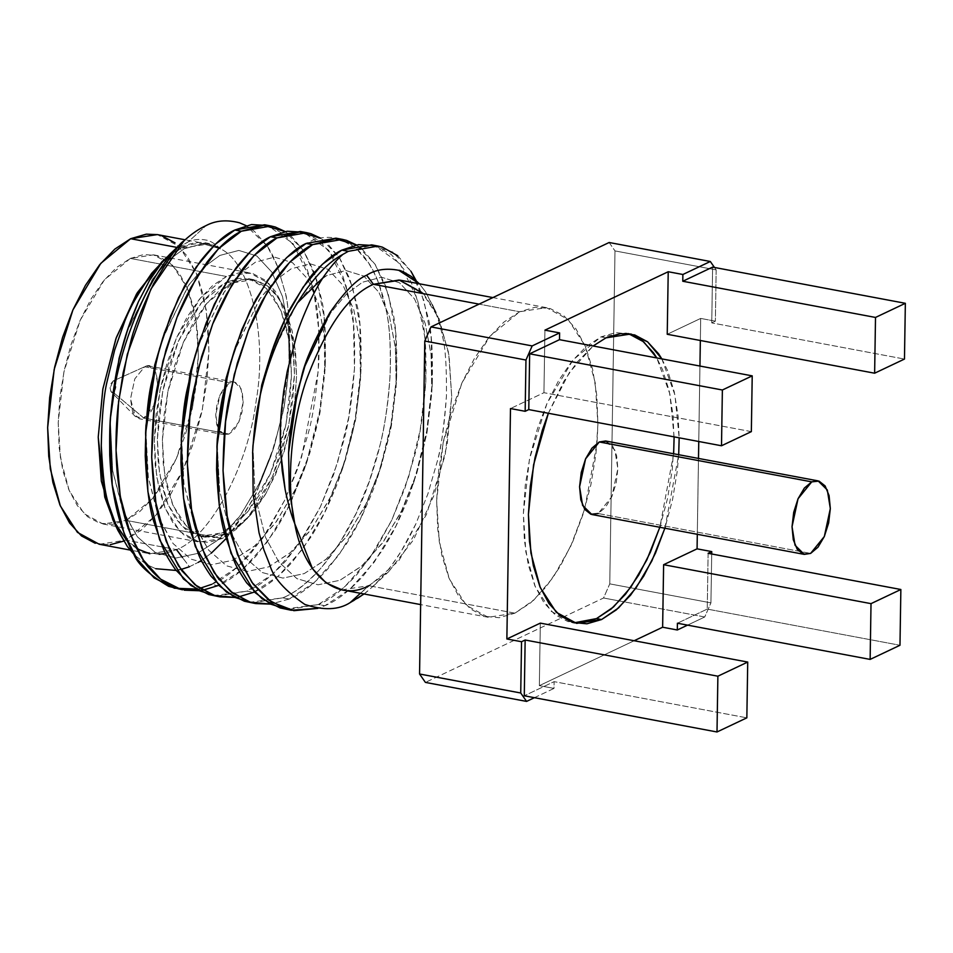 <?xml version="1.0" encoding="UTF-8"?>
<svg xmlns="http://www.w3.org/2000/svg" width="953" height="953" viewBox="0 0 953 953"><rect width="100%" height="100%" fill="white"/><g stroke="black" fill="none" stroke-linecap="round" stroke-linejoin="round"><path stroke-width="0.71" stroke-dasharray="4.76 3.57" d="M605.763 441.013L612.66 446.04L616.627 455.677L617.866 468.673L616.186 483.052L611.862 496.632L605.524 507.33L598.162 513.524L810.622 553.407L598.162 513.524L611.862 496.632L617.866 468.673L614.852 450.09L605.62 440.989M628.396 333.61L625.895 333.05L600.938 336.897L605.989 337.85L600.938 336.897L573.039 359.936L546.998 403.405L529.463 459.108L523.364 513.453L525.842 551.99L535.217 586.607L551.215 611.338L571.55 622.452L574.099 622.833M548.356 413.257L569.251 372.718L593.123 345.987L576.982 362.235L563.759 381.426L548.344 413.257M143.808 418.045L113.026 392.207C116.897 390.67 117.088 378.782 113.193 380.938L144.785 366.702L113.193 380.938L110.095 388.002L111.179 391.886L113.026 392.207L143.808 418.045L153.624 405.942L157.924 385.905L155.768 372.599L149.156 366.071L144.618 366.774C162.32 356.994 161.474 411.077 143.808 418.045L229.054 434.044L135.421 416.58L130.501 398.914L134.802 378.877L144.618 366.774L229.852 382.784L234.402 382.082L241.014 388.598L243.17 401.916L238.869 421.941L229.054 434.044L223.836 434.58L219.476 431.137L218.201 428.921L216.629 424.228L215.735 414.912L216.939 404.608L220.036 394.887L224.574 387.216L229.852 382.784L232.461 382.01L235.069 382.248L239.441 385.691L242.276 392.6L243.17 401.916L241.967 412.22L238.869 421.941L234.331 429.612L229.054 434.044L224.515 434.747L218.201 428.921L215.735 414.912L220.036 394.887L229.852 382.784L144.618 366.774L134.802 378.877L130.501 398.914L132.658 412.22L139.269 418.748L143.808 418.045M291.213 424.43L294.846 401.701L296.526 376.638L295.621 352.789L292.178 331.084L286.317 312.346L278.276 297.3L268.353 286.531L256.941 280.444L244.468 279.265L231.424 283.065L218.297 291.666L205.61 304.769L193.828 321.84L183.417 342.246L174.78 365.202L168.24 389.801L164.059 415.127L162.379 440.191L163.285 464.04L166.739 485.744L172.588 504.482L180.641 519.528L190.552 530.297L201.965 536.384L214.437 537.563L227.481 533.763L240.609 525.163L253.295 512.059L265.077 494.988L275.488 474.582L284.125 451.627L291.213 424.442L281.004 460.787L266.125 493.189L248.507 517.586L230.555 532.179L227.481 533.763L222.43 532.822L247.256 512.321L270.426 473.629L286.031 424.061L291.463 375.685L289.259 341.388L280.921 310.583L266.685 288.568L248.578 278.681L226.361 282.112L201.536 302.613L178.366 341.305L162.76 390.873L157.328 439.25L159.532 473.546L167.871 504.351L182.106 526.366L200.213 536.253L222.43 532.822L227.481 533.763L205.276 537.194L187.169 527.319L172.934 505.304L164.583 474.487L162.379 440.191L167.823 391.826L183.417 342.246L206.598 303.566L231.424 283.065L226.361 282.112L239.417 278.324L251.878 279.491L263.29 285.578L273.213 296.359L281.254 311.393L287.115 330.131L290.558 351.836L291.463 375.685L289.795 400.748L285.602 426.074L279.062 450.686L270.426 473.629L260.026 494.035L248.245 511.118L235.546 524.21L222.43 532.822L209.374 536.61L196.914 535.443L185.501 529.344L175.578 518.575L167.537 503.529L161.676 484.803L158.234 463.087L157.328 439.25L158.996 414.186L163.189 388.86L169.717 364.249L178.366 341.305L188.765 320.899L200.547 303.816L213.246 290.725L226.361 282.112L231.424 283.065L253.629 279.634L267.507 285.876L279.563 299.242L294.37 342.639L296.526 376.638L294.477 404.775M130.347 258.43L104.401 279.848L80.183 320.279L63.875 372.087L58.204 422.632L60.504 458.464L69.224 490.664L84.102 513.667L103.019 523.995L126.225 520.409L222.335 538.457L199.129 542.043L180.212 531.714L165.334 508.699L156.614 476.512L154.315 440.679L159.985 390.122L176.293 338.327L200.511 297.896L226.457 276.477L130.347 258.43L143.974 254.475L157.007 255.69L168.931 262.063L179.295 273.32L187.705 289.033L193.816 308.617L197.426 331.299L198.367 356.208L196.616 382.403L192.244 408.861L185.418 434.58L176.388 458.56L165.512 479.883L153.207 497.728L139.936 511.416L126.225 520.409L112.597 524.364L99.565 523.149L87.64 516.776L77.276 505.519L68.866 489.806L62.743 470.222L59.146 447.541L58.204 422.632L59.944 396.436L64.328 369.978L71.153 344.259L80.183 320.279L91.059 298.956L103.365 281.111L116.635 267.424L130.347 258.43L226.457 276.477L249.662 272.892L268.579 283.22L283.458 306.223L292.178 338.422L294.477 374.255L288.807 424.8L272.498 476.607L248.28 517.026L222.335 538.457L126.225 520.409L152.17 498.991L176.388 458.56L192.697 406.752L198.367 356.208L196.068 320.375L187.348 288.175L172.469 265.172L153.552 254.844L130.347 258.43M165.572 553.419L176.508 549.619C210.089 537.194 248.578 465.076 256.262 400.189C267.555 335.361 250.294 262.325 220.5 248.852C208.409 241.871 195.317 241.657 181.237 248.209L177.02 247.423L181.237 248.209L207.945 244.087L220.5 248.852C250.294 262.325 267.555 335.361 256.262 400.189C248.578 465.076 210.089 537.194 176.508 549.619L125.915 540.125L155.768 515.478L183.631 468.971L202.381 409.373L208.921 351.216L206.265 309.975L196.235 272.939L179.128 246.47L157.352 234.593M189.421 566.737L198.224 562.377L189.421 566.737L182.571 557.66L189.421 566.737L176.055 570.43L180.939 569.501M226.326 538.338L226.326 538.338C246.648 510.534 257.322 493.63 258.323 487.614C254.296 496.644 248.495 507.091 240.93 518.968L226.326 538.338M211.232 553.216L201.405 560.435L211.232 553.216M270.866 456.237L258.323 487.614L270.866 456.237L280.396 422.691L270.866 456.237L274.202 446.195L284.399 405.573L289.307 363.462L288.378 327.01L282.517 296.597L271.843 272.093L256.833 255.988L238.834 250.425L219.809 255.452L204.24 266.792L188.897 284.84L163.082 336.957M289.569 357.673L289.724 353.932C289.998 325.354 288.425 304.674 285.007 291.904L277.561 266.495L267.197 246.005L254.427 231.329L246.112 225.635L267.197 246.005C270.378 250.52 273.833 257.358 277.561 266.495L285.007 291.904C287.973 299.981 289.545 320.661 289.724 353.932C287.603 385.643 284.494 408.563 280.396 422.691L289.569 357.673L289.307 363.462M166.906 257.119L183.119 246.505C196.663 240.43 209.136 241.204 220.5 248.852C214.556 243.301 209.577 240.347 205.574 239.977C199.582 238.858 193.793 239.477 188.241 241.836L206.122 225.563L188.241 241.836L175.971 248.959M146.548 564.545L134.48 554.991L146.548 564.545L155.827 568.727L146.559 564.545M162.332 261.301L181.237 248.209L161.188 262.385M136.767 548.702L127.261 541.101L142.581 551.62L159.08 554.324M364.07 593.981L373.647 585.845L385.31 573.384C396.71 559.685 406.871 543.234 415.806 524.031L427.861 493.988L437.177 461.74C440.715 450.96 443.812 428.957 446.457 395.757C446.707 366.155 445.337 346.249 442.347 336.028C441.715 331.37 439.393 323.186 435.39 311.44L425.526 291.785L419.368 283.78L425.526 291.785L437.093 314.18L448.637 352.848L451.722 396.793L447.148 444.634L434.08 495.143L413.447 539.886L388.776 571.55L368.728 585.714L360.401 593.29L398.568 561.067L426.432 514.549L445.194 454.95L451.722 396.793L449.077 355.564L439.047 318.528L421.929 292.059L400.165 280.182M350.12 602.641C360.031 598.472 371.753 588.728 385.31 573.384C387.347 571.562 392.731 564.033 401.475 550.786L415.806 524.031L427.861 493.988L437.177 461.74C441.525 445.861 444.61 423.859 446.457 395.757C446.707 366.059 445.337 346.153 442.347 336.028C441.704 331.31 439.381 323.115 435.39 311.44L431.804 303.006M423.549 293.703L437.093 314.18M514.918 613.16L368.728 585.714L514.918 613.16L488.21 617.282L466.446 605.405L449.328 578.936L439.297 541.9L436.641 500.659L443.181 442.502L461.943 382.903L489.806 336.397L519.647 311.75L546.355 307.628L568.119 319.505L585.237 345.975L595.268 383.011L597.912 424.252L596.995 443.3L584.618 509.212L570.68 546.307L553.121 577.47L533.871 600.021L514.918 613.16L499.229 617.723L484.231 616.305L470.52 608.991L458.596 596.042L448.923 577.947L441.882 555.432L437.737 529.332L436.641 500.659L438.654 470.532L443.693 440.083L451.555 410.493L461.943 382.903L474.451 358.376L488.615 337.839L503.875 322.102L519.647 311.75L479.073 304.138L519.647 311.75L535.336 307.188L550.322 308.593L564.045 315.919L575.969 328.868L585.642 346.963L592.683 369.478L596.828 395.578L597.912 424.252L595.899 454.378L590.872 484.827L583.01 514.417L572.622 542.007L560.114 566.535L545.95 587.072L530.69 602.808L514.918 613.16M416.008 280.349L421.131 292.368L428.231 318.028C431.566 330.524 432.912 352.241 432.281 383.177C429.839 414.96 426.229 439.035 421.464 455.367L411.422 489.151C409.254 496.036 404.834 506.782 398.199 521.398C394.256 529.975 388.848 539.779 381.986 550.81L363.605 575.481C349.346 591.063 336.421 601.14 324.842 605.727L318.385 604.512C329.178 600.533 342.103 590.443 357.149 574.266L375.53 549.595L391.743 520.183L404.965 487.936L415.008 454.152C419.773 437.82 423.382 413.757 425.824 381.962C426.456 351.026 425.109 329.309 421.774 316.813L414.674 291.153C413.09 286.055 409.683 279.003 404.453 270.021L391.29 254.522L375.816 245.886L371.646 244.861M397.746 255.738L410.91 271.224M199.713 588.358L211.399 584.427L217.856 585.642L242.753 569.322L267.281 542.043L288.997 505.852L305.996 464.516L319.684 411.112L325.33 362.366L324.187 317.575L316.849 280.289L303.673 250.758L285.173 231.567L290.76 235.653L303.924 251.139L314.145 272.272L321.244 297.932C324.58 310.44 325.926 332.156 325.295 363.093C322.853 394.876 319.243 418.939 314.478 435.283L304.436 469.067L291.213 501.314C287.27 509.891 281.862 519.695 275 530.726L256.619 555.396C242.36 570.978 229.435 581.056 217.856 585.642L211.399 584.427C222.192 580.448 235.117 570.359 250.162 554.181L268.543 529.511L284.756 500.099L297.979 467.852L308.022 434.068C312.787 417.736 316.396 393.66 318.838 361.878C319.469 330.941 318.123 309.225 314.788 296.728L310.392 279.074L293 243.575L267.864 225.516M313.311 289.915L307.688 271.069C306.104 265.958 302.697 258.918 297.467 249.936L284.304 234.438L268.829 225.801L264.66 224.777M213.484 595.661L247.065 591.122L253.522 592.337L278.407 576.017L302.935 548.737L324.663 512.547L343.759 464.742L355.338 417.807L360.984 369.061L359.853 324.27L352.503 286.984L339.339 257.453L320.839 238.262L326.414 242.348L339.59 257.834L349.811 278.967L356.91 304.638C360.246 317.135 361.592 338.851 360.949 369.788C358.507 401.57 354.909 425.634 350.144 441.978L340.102 475.761C337.922 482.647 333.514 493.392 326.867 508.009C322.924 516.586 317.528 526.39 310.654 537.421L292.285 562.091C278.014 577.673 265.101 587.751 253.522 592.337L247.065 591.122C257.858 587.143 270.783 577.053 285.829 560.876L304.198 536.205L320.411 506.793L333.633 474.546L343.688 440.762C348.453 424.43 352.05 400.367 354.492 368.573C355.135 337.636 353.789 315.919 350.442 303.423L343.354 277.764C341.77 272.653 338.363 265.613 333.133 256.631L319.958 241.133L304.495 232.496L300.326 231.472M362.08 249.043L375.244 264.529L385.477 285.662L392.565 311.333C395.9 323.829 397.258 345.546 396.615 376.483C394.173 408.265 390.563 432.328 385.798 448.672L375.756 482.456C373.588 489.342 369.18 500.087 362.533 514.703C358.59 523.28 353.182 533.084 346.32 544.115L327.939 568.786C313.68 584.368 300.755 594.446 289.188 599.032L282.731 597.817C293.524 593.838 306.437 583.748 321.483 567.571L339.864 542.9L356.077 513.488L369.299 481.241L379.342 447.457C384.107 431.125 387.716 407.062 390.158 375.268C390.801 344.331 389.443 322.614 386.108 310.118L379.02 284.459C377.424 279.348 374.017 272.308 368.787 263.326L355.624 247.828L340.161 239.191L335.992 238.167M249.15 602.356L282.731 597.817L289.188 599.032L314.073 582.712L338.601 555.432L360.329 519.242L379.413 471.437L391.004 424.502L396.651 375.756L395.507 330.977L388.169 293.679L375.005 264.148L356.493 244.957L359.46 246.97M217.856 585.642L199.284 590.741M177.83 588.966L181.07 589.466M238.369 596.971L253.522 592.337M289.188 599.032L270.604 604.131L289.188 599.032M348.298 251.33L371.146 245.409L392.803 252.057L410.91 271.224L423.835 300.374L431.173 337.672L432.317 382.451L426.67 431.197L415.079 478.132L395.983 525.937L374.267 562.127L349.739 589.419L324.842 605.727L317.814 608.383L324.842 605.727L318.385 604.512L344.236 587.358L369.585 558.434L391.743 520.183L408.623 476.917L420.142 430.351L425.824 381.962L424.752 336.766L417.378 299.159L399.986 263.659L374.851 245.612M284.816 609.062L318.385 604.512L288.056 609.563M712.618 267.114L711.748 322.888L715.369 321.173L716.168 269.902L714.464 267.459L716.168 269.902L614.995 250.913L609.765 583.867L603.559 597.996L425.419 682.408L603.559 597.996L624.644 601.951L603.559 597.996L609.765 583.867L635.508 588.704L609.765 583.867L614.995 250.913L716.168 269.902L715.369 321.173L700.693 318.421L715.369 321.173L711.748 322.888L904.468 359.067L711.748 322.888L712.618 267.114M534.419 697.691L554.015 688.411L554.122 681.645L524.281 695.785L554.122 681.645L746.842 717.835L554.122 681.645L554.015 688.411L539.338 685.648L634.138 640.738L539.338 685.648L554.015 688.411L534.419 697.691M687.554 625.132L704.732 616.984L710.938 602.868L711.712 553.991L710.938 602.868L635.508 588.704L710.938 602.868L704.732 616.984L624.644 601.951L704.732 616.984L687.554 625.132M708.127 553.312L707.245 609.086L677.404 623.226L707.245 609.086L899.977 645.264L707.245 609.086L708.127 553.312M342.02 589.836L368.728 585.714M283.72 391.111L287.258 371.325M280.623 451.46L281.385 411.148M149.645 280.194L138.435 301.696M99.219 544.246L125.915 540.125L176.508 549.619L149.8 553.753L130.073 550.048M95.24 543.27L110.226 544.687M123.735 541.101L141.699 529.773L156.959 514.036L171.111 493.499L183.631 468.971L194.019 441.382L201.881 411.791L206.908 381.343L208.921 351.216L207.837 322.543L203.692 296.443L196.64 273.928L186.979 255.833L175.054 242.884M161.331 235.57L157.626 234.641M226.457 276.477L212.745 285.471L199.475 299.159L187.169 317.004L176.293 338.327L167.263 362.307L160.438 388.014L156.054 414.484L154.315 440.679L155.256 465.588L158.853 488.27L164.976 507.854L173.386 523.566L183.75 534.824L195.675 541.185L208.707 542.412L222.335 538.457L236.046 529.451L249.317 515.776L261.622 497.931L272.498 476.607L281.528 452.627L288.354 426.908L292.726 400.451L294.477 374.255L293.536 349.334L289.938 326.653L283.815 307.08L275.405 291.356L265.041 280.099L253.117 273.737L240.085 272.51L226.457 276.477M144.618 366.774L113.193 380.938L111.036 383.594L110.095 388.002L110.917 391.564L113.026 392.207L115.182 389.539L116.123 385.143L115.301 381.581L113.193 380.938M697.298 534.299L698.489 458.429L697.298 534.299M698.763 441.501L699.943 366.047L698.763 441.501M700.348 340.483L700.693 318.421L667.231 334.277L700.693 318.421L700.348 340.483M609.146 242.503L614.995 250.913L609.146 242.503M751.345 431.626L543.949 392.696L510.486 408.551L543.949 392.696L751.345 431.626M544.925 330.155L543.949 392.696L544.925 330.155M540.327 623.119L539.338 685.648L540.327 623.119M661.847 358.888L667.672 370.753L674.247 391.802L678.119 416.199L679.167 437.82L674.927 394.864L661.847 358.888M678.703 454.712L677.261 471.151L672.556 499.598L664.896 528.224L678.703 454.712M674.116 436.879L669.864 393.923L656.784 357.947L662.609 369.8L669.197 390.861L673.068 415.246L674.081 442.037L672.199 470.198L667.493 498.657L659.845 527.271L673.64 453.759M629.611 333.955L615.59 332.645L600.938 336.897L586.19 346.57L571.931 361.282L558.696 380.473L546.998 403.405L537.289 429.184L529.951 456.832L525.246 485.291L523.364 513.453L524.376 540.244L528.248 564.641L534.836 585.69L543.865 602.594L555.015 614.697L567.845 621.535L581.854 622.857M591.825 514.501L598.162 513.524M288.592 452.711L289.319 490.092L294.763 523.685L289.307 489.961L288.58 452.985M252.938 445.79L255.047 495.679L265.303 536.92L278.776 561.96L296.919 578.65L318.052 584.797L339.887 580.294L361.247 566.439L382.308 543.198L400.927 512.38L416.854 472.974L427.039 432.352L431.947 390.242L431.03 353.789L425.157 323.389L414.495 298.873L399.486 282.767L381.486 277.216L362.462 282.231L346.439 294.012L330.667 312.882L304.519 367.227L330.667 312.882L346.439 294.012L362.462 282.231L381.486 277.216L399.486 282.767L414.495 298.873L425.157 323.389L431.149 355.028L431.804 393.065L426.777 433.782L416.854 472.974L402.404 509.378L383.499 541.566L361.89 565.879L339.887 580.294L318.052 584.797L296.919 578.65L278.776 561.96L265.303 536.92L255.047 495.655L252.938 445.73M268.865 360.52L296.991 303.364M323.115 277.633L326.796 275.536L345.82 270.509L363.82 276.072L378.829 292.178L389.503 316.682L395.495 348.333L396.15 386.358L391.111 427.087L381.188 466.279L366.738 502.684L347.833 534.871L326.224 559.185L304.233 573.599L282.946 578.114L262.278 572.539L244.361 556.874L229.637 530.225L219.619 490.664L217.129 442.835L219.619 490.664L229.637 530.225L244.361 556.874L262.278 572.539L282.946 578.114L304.233 573.599L325.592 559.745L346.642 536.503L365.273 505.686L381.188 466.279L391.385 425.657L396.293 383.547L395.364 347.095L389.503 316.682L378.829 292.178L363.82 276.072L345.82 270.509L326.796 275.536L311.238 286.877L295.883 304.924L270.068 357.041M233.211 353.825L259.347 299.48L275.107 280.623L291.13 268.841L310.166 263.814L328.166 269.377L343.175 285.483L353.837 309.987L359.829 341.639L360.484 379.663L355.457 420.392L345.522 459.584L331.084 495.989L312.167 528.176L290.57 552.49L268.567 566.904L247.28 571.419L226.623 565.844L208.695 550.179L193.971 523.531L183.965 483.969L181.463 436.14L183.965 483.969L195.115 526.366L208.695 550.179L226.623 565.844L247.28 571.419L268.567 566.904L289.926 553.05L310.988 529.808L329.607 498.991L344.128 463.849L355.719 418.963L360.627 376.852L359.698 340.4L353.837 309.987L343.175 285.483L328.166 269.377L310.166 263.814L291.13 268.841L275.572 280.182L260.217 298.229L234.402 350.347M197.545 347.13L223.681 292.785L239.453 273.916L255.475 262.146L274.5 257.119L292.5 262.683L307.509 278.788L318.171 303.292L324.163 334.944L324.818 372.968L319.791 413.697L309.868 452.889L295.418 489.294L276.513 521.47L254.904 545.795L232.901 560.209L211.614 564.724L190.957 559.149L173.029 543.484L158.317 516.836L148.299 477.274L145.809 429.434L148.299 477.274L159.449 519.671L173.029 543.484L190.957 559.149L211.614 564.724L232.901 560.209L254.26 546.355L275.322 523.114L293.941 492.296L308.462 457.154L320.053 412.268L324.961 370.157L324.044 333.705L318.171 303.292L307.509 278.788L292.5 262.683L274.5 257.119L255.475 262.146L239.906 273.487L224.551 291.535L198.736 343.652M161.879 340.435L188.027 286.091L203.787 267.221L219.809 255.452L238.834 250.425L256.833 255.988L271.843 272.093L282.517 296.597L288.509 328.249L289.164 366.274L284.125 407.002L274.202 446.195L259.752 482.599L240.847 514.775L219.238 539.1L197.247 553.514L175.96 558.029L155.291 552.454L137.375 536.789L122.651 510.141L112.633 470.544L110.298 418.951M126.213 333.729L152.361 279.396L168.121 260.526L184.143 248.757L202.798 243.73L220.5 248.852C214.544 243.301 209.565 240.335 205.574 239.977C199.546 238.869 193.769 239.489 188.241 241.836L170.277 253.784M211.399 584.427L237.249 567.273L262.599 538.35L284.756 500.099L301.636 456.832L318.231 371.479L318.79 329.655L314.025 293.036M216.736 596.161L247.065 591.122L272.915 573.968L298.265 545.045L320.411 506.793L337.302 463.527L348.822 416.961L354.492 368.573L353.42 323.377L346.046 285.769L328.666 250.27L303.531 232.21M252.402 602.856L282.731 597.817C316.622 584.642 355.135 530.178 372.957 470.222C392.398 411.255 396.126 335.385 381.712 292.464C368.954 247.006 336.719 226.064 306.175 243.42M166.93 257.096L183.119 246.505C196.663 240.43 209.136 241.204 220.5 248.852L202.798 243.73L184.143 248.757L168.467 260.205L153.016 278.455L127.118 331.12M110.286 418.998L112.633 470.544L123.783 512.976L137.375 536.789L155.291 552.454L175.96 558.029L197.247 553.514L218.606 539.66L239.656 516.419L258.287 485.601L272.796 450.459M571.55 622.452L576.613 623.393M234.402 382.082L149.156 366.071M200.213 536.253L205.276 537.194M103.019 523.995L199.129 542.043M207.945 244.087L185.12 239.799M373.647 585.845L388.776 571.55M546.355 307.628L492.892 297.586M488.21 617.282L420.654 604.595M153.552 254.844L249.662 272.892M248.578 278.681L253.629 279.634M224.515 434.747L139.269 418.748M135.421 416.58L111.179 391.886M625.895 333.05L630.946 333.991M304.9 366.119L304.531 367.215M127.797 329.035L128.071 328.237M432.317 382.451L431.947 390.242M412.983 484.612L415.448 477.239M396.651 375.756L396.293 383.547M377.317 477.918L379.782 470.544M360.984 369.061L360.627 376.852M341.65 471.211L344.128 463.849M325.33 362.366L324.961 370.157M305.996 464.516L308.462 457.154"/><path stroke-width="1.43" d="M811.742 481.861L818.079 480.884L827.311 489.985L830.325 508.568L824.321 536.515L810.622 553.407L803.331 554.158L797.244 549.345L793.277 539.708L792.038 526.699L793.706 512.321L798.042 498.753L804.368 488.055L811.742 481.861L819.02 481.11L825.107 485.923L829.074 495.56L830.325 508.568L828.645 522.947L824.321 536.515L817.984 547.213L810.622 553.407L804.272 554.384L795.052 545.283L792.038 526.699L798.042 498.753L811.742 481.861L599.282 441.966L811.742 481.861M818.079 480.884L605.62 440.989L599.282 441.966L606.573 441.227M574.099 622.833L596.507 618.592L601.569 619.545L576.613 623.393L556.266 612.291L540.28 587.56L530.892 552.943L528.427 514.406L533.573 464.885L548.356 413.257L542.352 430.137L535.002 457.785L530.297 486.244L528.427 514.406L529.439 541.197L533.311 565.582L539.898 586.631L548.928 603.535L560.078 615.638L572.896 622.488L586.905 623.798L601.569 619.545L596.507 618.592L613.494 606.966L630.791 587.262L646.789 560.007L659.845 527.271M593.123 345.987L605.989 337.85L620.653 333.586L634.662 334.908L647.492 341.746L658.63 353.849L661.847 358.888L647.635 341.865L630.946 333.991L605.989 337.85L593.123 345.987M185.12 239.799L157.352 234.593L130.656 238.715L177.02 247.423L130.656 238.715L100.804 263.362L72.94 309.868L54.178 369.466L47.65 427.623L50.295 468.864L60.337 505.9L77.443 532.37L99.219 544.246L130.073 550.048M182.571 557.66L176.508 549.619L182.571 557.66M226.111 538.564L211.232 553.216L226.111 538.564M201.405 560.435L198.224 562.377L201.405 560.435M239.56 222.811L246.112 225.635L239.56 222.811C226.981 219.512 215.843 220.429 206.122 225.563C215.759 220.441 226.897 219.524 239.56 222.811M166.93 257.096L151.682 273.285L139.376 291.463C133.051 302.566 128.226 312.358 124.903 320.827L114.682 349.977L107.105 381.45C103.877 394.411 101.935 415.806 101.28 445.623C102.233 472.259 104.604 491.569 108.38 503.577L116.552 527.438L127.428 546.605L134.48 554.991L127.428 546.605L117.874 530.309L108.38 503.577C105.235 495.977 102.864 476.655 101.28 445.623C101.923 415.913 103.865 394.518 107.105 381.45L114.682 349.977L124.903 320.827C125.772 314.966 134.695 299.123 151.682 273.285L166.906 257.119M189.421 566.737L180.939 569.501M176.055 570.43L155.827 568.727L176.055 570.43M163.535 260.157L136.517 294.036L115.885 338.78L102.805 389.289L98.23 437.129L101.328 481.086L112.859 519.742L127.261 541.101L114.146 522.351L104.747 497.097L98.23 437.129L102.912 388.717L116.278 337.66L137.315 292.702L162.332 261.301M159.08 554.324L165.572 553.419M492.892 297.586L400.165 280.182L373.457 284.304C348.524 294.942 326.093 327.034 306.163 380.569C288.807 432.245 287.163 489.771 294.763 523.685L289.247 489.842L288.604 452.425L297.384 391.79L304.531 367.215L297.384 391.79L288.592 452.711C289.414 437.88 290.82 425.026 292.797 414.15L296.633 395.161L304.9 366.119L329.809 312.739C344.664 291.594 356.934 279.086 366.607 275.226C356.827 279.193 344.557 291.701 329.809 312.739C314.43 339.876 305.02 361.151 301.589 376.554L292.797 414.15C290.82 425.074 289.414 437.927 288.592 452.711L289.247 489.842L294.763 523.685C287.163 489.771 288.807 432.245 306.163 380.569C326.093 327.034 348.524 294.942 373.457 284.304L366.607 275.226C375.506 269.532 386.263 267.912 398.854 270.342C399.295 269.83 403.405 271.843 411.208 276.394L419.368 283.78L398.854 270.342C386.346 267.888 375.601 269.52 366.607 275.226L373.457 284.304L399.152 280.003L423.549 293.703M368.728 585.714C337.529 603.07 303.531 574.564 294.763 523.685C291.38 515.43 288.175 504.101 285.173 489.723L280.623 451.46C280.027 436.212 280.289 422.775 281.385 411.148L283.72 391.111L287.258 371.325L297.026 334.038C298.992 326.986 303.328 315.991 310.023 301.029C316.205 288.556 321.387 279.563 325.569 274.035C331.644 265.577 337.422 259.037 342.889 254.403C307.902 272.427 269.937 340.757 257.56 407.967C269.937 340.757 307.902 272.427 342.889 254.403L348.298 251.33L341.841 250.115L348.298 251.33L378.103 246.077L371.646 244.861L341.841 250.115C333.919 253.855 325.08 261.003 315.324 271.545C312.334 273.154 304.019 285.388 290.391 308.26C281.385 325.962 274.762 341.782 270.497 355.719L263.159 381.271L257.56 407.967C255.297 420.368 253.665 434.961 252.664 451.746L253.164 494.202L259.025 532.739L263.874 549.81L269.902 565.117C273.249 577.589 284.887 590.693 304.841 604.44C323.555 610.647 338.649 610.039 350.12 602.641L360.401 593.29L350.12 602.641L364.07 593.981M373.457 284.304L479.073 304.138L373.457 284.304M410.91 271.224L416.008 280.349M378.103 246.077L382.272 247.101L397.746 255.738M275.286 227.017L285.173 231.567L263.802 225.325L241.312 231.234L271.117 225.992L275.286 227.017M271.117 225.992L264.66 224.777L234.855 230.03L241.312 231.234L234.855 230.03C225.146 234.212 213.675 244.564 200.452 261.086L184.453 286.21L170.575 316.062L159.508 348.715L151.467 382.868C147.679 399.39 145.606 423.74 145.249 455.927C146.702 487.257 149.585 509.259 153.898 521.934L162.999 547.975C164.976 553.157 169.11 560.328 175.376 569.513L190.874 585.452L208.719 594.529L219.94 596.876L215.187 595.744L197.331 586.655L181.832 570.728L169.455 549.19L160.354 523.149C156.042 510.463 153.159 488.46 151.706 457.142C152.063 424.955 154.136 400.605 157.924 384.083L165.965 349.918L177.032 317.278C180.367 308.581 184.989 298.623 190.91 287.425L206.908 262.301C219.428 246.386 230.9 236.034 241.312 231.234L218.273 248.924L196.056 278.431L177.032 317.278L162.963 361.068L154.255 408.158L151.706 457.142L155.911 502.91L166.096 541.054L178.533 565.975L194.841 584.677L214.091 595.411L234.938 597.436L219.94 596.876M314.025 293.036L313.311 289.915M310.952 233.711L320.839 238.262L299.468 232.02L276.978 237.928L306.783 232.687L310.952 233.711M306.783 232.687L300.326 231.472L270.509 236.725L276.978 237.928L270.509 236.725C260.8 240.906 249.341 251.258 236.118 267.781L220.119 292.905L206.241 322.757L195.162 355.409L187.133 389.563C183.345 406.085 181.273 430.434 180.915 462.622C182.368 493.952 185.251 515.954 189.552 528.629L198.665 554.67C200.642 559.852 204.764 567.023 211.042 576.208L226.54 592.147L244.385 601.224L255.607 603.571L250.842 602.439L232.997 593.35L217.498 577.423L205.121 555.885L196.008 529.844C191.708 517.169 188.825 495.155 187.372 463.837C187.729 431.649 189.802 407.3 193.59 390.778L201.619 356.613L212.698 323.972C216.021 315.276 220.655 305.317 226.576 294.12L242.574 268.996C255.094 253.093 266.554 242.729 276.978 237.928L253.939 255.618L231.71 285.138L212.698 323.972L198.629 367.763L189.921 414.853L187.372 463.837L191.577 509.617L201.762 547.749L214.199 572.67L230.495 591.384L249.757 602.105L270.604 604.131L255.607 603.571M346.618 240.406L356.505 244.957L335.122 238.715L312.632 244.635L342.449 239.382L346.618 240.406M359.46 246.97L362.08 249.043M342.449 239.382L335.992 238.167L306.175 243.42L312.632 244.635L306.175 243.42C296.466 247.601 284.995 257.953 271.772 274.476L255.773 299.599L241.895 329.452L230.829 362.104L222.799 396.257C218.999 412.78 216.927 437.129 216.581 469.317C218.023 500.647 220.905 522.649 225.218 535.324L234.319 561.365C236.308 566.547 240.43 573.718 246.696 582.902L262.206 598.841L280.051 607.919L291.273 610.265L286.508 609.134L268.663 600.045L253.153 584.118L240.775 562.58L231.674 536.539C227.362 523.864 224.491 501.85 223.038 470.532C223.383 438.344 225.456 413.995 229.256 397.472L237.285 363.307L248.352 330.667C251.687 321.971 256.309 312.012 262.242 300.814L278.228 275.691C290.748 259.788 302.22 249.424 312.632 244.635L289.605 262.313L267.376 291.832L248.352 330.667L234.283 374.458L225.587 421.548L223.038 470.532L227.231 516.312L237.428 554.443L251.878 582.343L271.188 601.855L293.869 610.682L317.814 608.383L291.273 610.265M175.971 248.959L169.979 254.07L183.893 240.93C149.597 270.366 117.136 347.202 110.751 414.043C109.809 421.548 109.476 435.211 109.738 455.034C110.548 471.664 111.799 484.434 113.502 493.332C115.742 506.21 118.422 517.205 121.543 526.306C127.642 542.328 131.574 551.251 133.36 553.097C136.839 563.39 148.597 574.468 168.621 586.321L182.476 589.812C170.73 587.108 160.152 580.425 150.741 569.727C143.986 563.39 136.624 549.952 128.643 529.403C123.616 516.216 119.804 497.335 117.207 472.771C115.349 451.269 115.647 428.969 118.101 405.883L123.175 372.659L130.835 341.377C133.73 328.714 141.366 309.439 153.719 283.589C169.408 257.358 179.462 243.134 183.893 240.93C191.267 234.093 198.677 228.97 206.122 225.563C198.677 228.97 191.267 234.093 183.893 240.93C149.597 270.366 117.136 347.202 110.751 414.043L109.929 426.694L112.24 484.982L123.973 533.144L137.006 558.958L154.183 577.959L174.459 588.215L196.247 589.061L181.07 589.466M217.856 585.642L202.703 590.276L180.915 589.43L160.64 579.174L143.462 560.173L130.43 534.359L120.245 496.215L116.052 450.447L118.601 401.463L127.297 354.373L150.872 289.164L183.893 240.93M199.284 590.741L184.286 590.181M253.522 592.337L238.369 596.971M682.884 274.488L682.777 281.254L712.618 267.114L905.35 303.304L875.509 317.444L682.777 281.254L712.618 267.114L905.35 303.304L904.468 359.067L905.35 303.304L875.509 317.444L874.628 373.207L667.231 334.277L668.22 271.736L544.925 330.155L559.602 332.907L532.167 345.915L525.961 360.031L525.163 411.303L528.772 409.587L529.654 353.813L559.494 339.673L559.602 332.907L532.167 345.915L430.994 326.915L609.146 242.503L710.319 261.491L682.884 274.488L668.22 271.736L682.884 274.488L682.777 281.254L875.509 317.444L874.628 373.207L904.468 359.067L874.628 373.207L667.231 334.277L668.22 271.736L544.925 330.155L559.602 332.907L559.494 339.673L752.215 375.863L722.374 390.003L529.654 353.813L559.494 339.673L752.215 375.863L751.345 431.626L752.215 375.863L722.374 390.003L721.504 445.766L528.772 409.587L529.654 353.813L722.374 390.003L721.504 445.766L751.345 431.626L721.504 445.766L528.772 409.587L525.163 411.303L510.486 408.551L506.865 638.975L521.541 641.726L520.731 692.998L526.58 701.408L534.419 697.691L526.58 701.408L425.419 682.408L419.558 673.997L424.788 341.043L525.961 360.031L525.163 411.303L510.486 408.551L506.865 638.975L540.327 623.119L747.724 662.061L717.883 676.201L525.151 640.011L521.541 641.726L520.731 692.998L419.558 673.997L520.731 692.998L526.58 701.408L425.419 682.408L419.558 673.997L424.788 341.043L430.994 326.915L532.167 345.915L525.961 360.031L424.788 341.043L430.994 326.915L609.146 242.503L710.319 261.491L682.884 274.488M714.464 267.459L710.319 261.491L714.464 267.459M524.281 695.785L525.151 640.011L521.541 641.726L506.865 638.975L540.327 623.119L747.724 662.061L746.842 717.835L747.724 662.061L717.883 676.201L717.001 731.975L524.281 695.785L525.151 640.011L717.883 676.201L717.001 731.975L746.842 717.835L717.001 731.975L524.281 695.785M677.404 623.226L677.297 629.993L687.554 625.132L677.297 629.993L662.633 627.229L677.297 629.993L677.404 623.226L870.137 659.405L677.404 623.226M711.712 553.991L711.748 551.596L708.127 553.312L900.859 589.502L871.018 603.642L663.622 564.7L697.072 548.845L697.298 534.299L697.072 548.845L711.748 551.596L697.072 548.845L663.622 564.7L871.018 603.642L870.137 659.405L899.977 645.264L900.859 589.502L708.127 553.312L711.748 551.596L711.712 553.991M280.623 451.46L282.231 470.913L285.173 489.723C288.187 504.149 291.392 515.466 294.763 523.685L312.477 568.691L326.176 582.938L342.02 589.836L420.654 604.595M120.483 354.254C116.206 370.336 112.966 390.265 110.751 414.043C112.99 390.122 116.23 370.193 120.483 354.254C124.545 337.267 130.525 319.755 138.435 301.696L128.071 328.237L120.483 354.254M169.979 254.07L161.974 262.647L149.645 280.194L138.435 301.696M149.8 553.753L136.767 548.702M157.626 234.641L146.333 234.152L130.656 238.715L114.872 249.067L99.612 264.803L85.46 285.34L72.94 309.868L62.553 337.457L54.69 367.048L49.663 397.496L47.65 427.623L48.734 456.296L52.88 482.397L59.92 504.911L69.593 523.006L81.517 535.955L95.24 543.27M110.226 544.687L123.735 541.101M175.054 242.884L161.331 235.57M294.477 404.775L291.213 424.43M634.138 640.738L662.633 627.229L663.622 564.7L662.633 627.229L634.138 640.738M698.489 458.429L698.763 441.501L698.489 458.429M699.943 366.047L700.348 340.483L699.943 366.047M900.859 589.502L871.018 603.642L870.137 659.405L899.977 645.264L900.859 589.502M679.167 437.82L678.703 454.712L679.167 437.82M665.206 527.259L655.509 553.038L643.811 575.969L630.576 595.16L616.317 609.872L601.569 619.545L618.557 607.919L635.854 588.215L651.852 560.96L664.896 528.224M673.64 453.759L674.116 436.879M629.611 333.955L642.429 340.793L653.579 352.908L656.784 357.947L643.716 341.853L628.396 333.61M581.854 622.857L596.507 618.592L611.254 608.919L625.513 594.207L638.748 575.016L650.446 552.085L660.155 526.306M598.162 513.524L590.884 514.263L584.785 509.45L580.818 499.813L579.579 486.816L581.259 472.438L585.583 458.858L591.92 448.16L599.282 441.966L585.583 458.858L579.579 486.816L582.593 505.4L591.825 514.501L804.272 554.384M374.851 245.612L358.483 244.623L341.841 250.115L322.293 264.338L303.054 287.258L285.65 317.647L271.331 353.17L263.493 379.937L257.56 407.967C255.309 420.321 253.677 434.913 252.664 451.746L253.164 494.202L259.025 532.739L263.874 549.81L269.902 565.117C273.177 577.506 284.816 590.61 304.841 604.44C323.698 610.635 338.791 610.027 350.12 602.641M252.593 453.199L252.938 445.73L261.718 385.095L271.331 353.17M296.991 303.364L323.115 277.633M216.915 446.778L217.284 439.035L226.064 378.401L235.677 346.475L227.827 373.242L216.915 446.778L219.226 505.066L230.96 553.24L254.808 592.385L270.616 604.142L288.056 609.563M181.261 440.083L181.618 432.34L190.397 371.706L200.011 339.78L192.172 366.548L181.261 440.083L183.56 498.371L195.305 546.545L219.142 585.69L234.95 597.448L252.402 602.856M145.595 433.389L145.952 425.646L154.731 365.011L164.345 333.085L156.506 359.853L145.595 433.389L147.906 491.677L159.639 539.839L183.476 578.995L199.296 590.753L216.736 596.161M109.929 426.694L110.298 418.951L119.077 358.316L128.071 328.237M170.277 253.784L161.974 262.647L149.645 280.194M199.713 588.358L211.399 584.427M267.864 225.516L251.497 224.539L234.855 230.03L215.307 244.254L196.068 267.174L178.652 297.562L164.345 333.085M303.531 232.21L287.163 231.234L270.509 236.725L250.973 250.949L231.734 273.868L214.318 304.257L200.011 339.78M306.175 243.42L286.627 257.644L267.4 280.563L249.984 310.952L235.677 346.475M281.385 411.148L283.72 391.111M287.258 371.325L297.026 334.038C298.992 327.01 303.316 316.003 310.023 301.029C316.217 288.545 321.399 279.551 325.569 274.035C331.668 265.553 337.445 259.013 342.889 254.403L348.298 251.33M127.118 331.12L119.077 358.316L110.286 418.998M163.082 336.957L154.731 365.011L145.952 425.705M198.736 343.652L190.397 371.706L181.618 432.4M234.402 350.347L226.064 378.401L217.272 439.095M270.068 357.041L261.718 385.095L252.938 445.79M117.874 530.309L112.859 519.742"/></g></svg>
